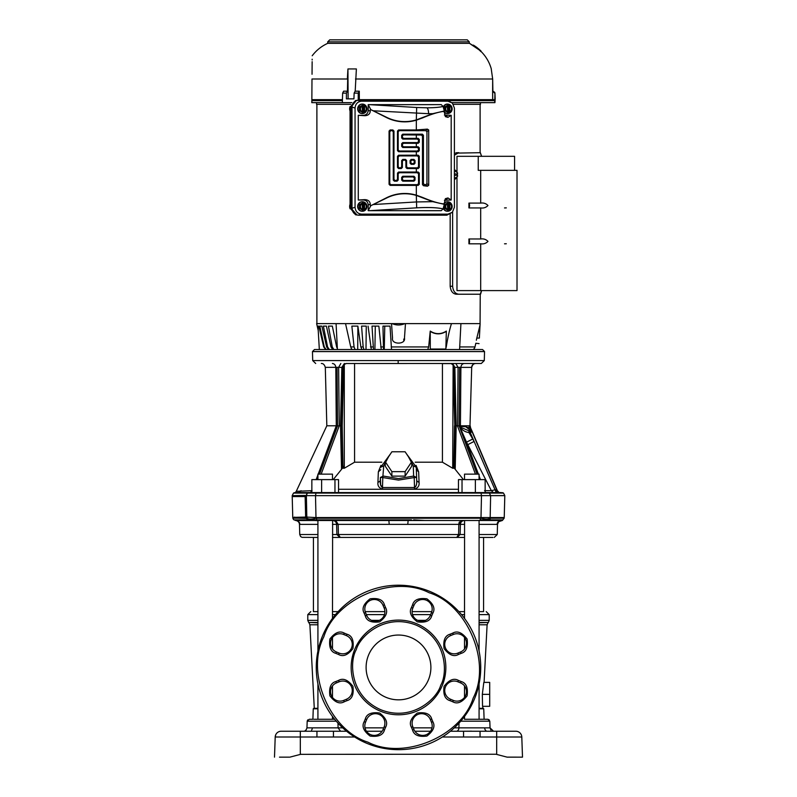 <?xml version="1.0" encoding="UTF-8"?>
<svg xmlns="http://www.w3.org/2000/svg" width="797" height="797" viewBox="0 0 797 797"><rect width="100%" height="100%" fill="white"/><g stroke="black" fill="none" stroke-linecap="round" stroke-linejoin="round"><path stroke-width="1.2" d="M384.891 611.628L365.185 611.628L384.891 611.628M338.117 611.628L332.479 611.628L338.117 611.628M313.43 611.628L317.923 611.628L313.43 611.628L313.43 537.427L317.923 537.427L302.063 537.347L300.648 536.58L299.742 534.518L317.923 534.518M279.488 757.15L289.201 757.15M496.372 754.341L507.141 757.15L522.503 757.15L507.081 757.13L522.503 757.15L521.796 737.006L522.503 757.15M464.521 537.427L339.851 537.427L336.872 534.518L338.416 534.518L340.239 537.427L464.521 537.427M504.78 496.501L504.232 517.572L504.81 495.644L490.623 495.644L490.175 517.572L504.232 517.572L504.152 518.18L490.095 518.219C488.202 519.345 485.164 519.345 480.99 518.219L316.01 518.219C311.906 519.345 308.877 519.345 306.905 518.219L305.909 518.369L305.64 517.084L292.997 517.383M338.536 489.268L458.464 489.268M380.289 480.76L380.289 480.77C380.099 484.427 380.836 486.678 382.52 487.525L380.677 484.974L380.378 477.493L382.789 477.572L383.726 465.817L388.627 456.671M377.927 482.504L380.289 480.89L380.378 477.463L383.367 476.078L398.5 478.598L413.633 476.078L414.211 477.572L398.5 480.093L382.799 477.552L382.43 489.109C379.063 488.013 377.559 485.811 377.927 482.504L378.346 471.854L380.906 465.438M481.308 363.492L484.297 360.583L484.536 351.537L482.544 349.544L314.456 349.544L312.464 351.587A1.992 1.992 -90 0 1 312.464 351.537L484.536 351.537A1.992 1.992 90 0 1 484.536 351.587L312.464 351.587L312.703 360.583L315.692 363.492M398.301 363.492L361.549 363.492M368.573 655.044A32.398 32.398 0 0 1 410.893 637.51A32.398 32.398 0 0 1 428.427 679.841A32.398 32.398 0 0 1 386.107 697.375A32.398 32.398 0 0 1 368.573 655.044A32.398 32.398 0 0 0 398.5 699.836M428.427 679.841A32.398 32.398 0 0 0 398.5 635.05M317.923 708.314L314.277 708.314L309.894 624.778L317.923 624.778M484.088 682.391L487.106 624.778L479.077 624.778M483.809 682.391L482.324 694.356L483.809 682.391L489.707 682.391L489.707 706.311L482.544 706.311L482.324 694.356L489.707 694.356M479.077 708.314L482.723 708.314L482.833 706.311M479.077 708.792L483.739 708.792L484.108 719.273L486.887 719.273M313.759 708.314L313.261 708.792L317.923 708.792L313.261 708.792L312.892 719.273L309.336 719.273M317.923 622.826L308.668 622.467L317.923 622.467M479.077 622.826L488.332 622.467L479.077 622.467M317.923 620.355L307.791 620.355L307.791 614.617L310.79 611.628M479.077 620.355L489.209 620.355L489.209 614.617L479.077 614.617M336.274 721.195L307.194 721.195L306.955 727.87L338.097 727.87L337.978 723.118M460.726 721.195L489.806 721.195L487.834 719.273L464.521 719.273L464.521 716.463M464.521 697.385L464.521 685.948M464.521 648.937L464.521 637.5M464.521 618.422L464.581 520.481L448.133 520.481M479.077 719.273L479.077 683.856M479.077 651.029L479.077 520.481M317.923 719.273L317.923 683.856M317.923 651.029L317.923 520.481M313.879 719.273L334.66 719.273L325.196 719.273L334.66 719.273L332.479 719.273L332.479 716.463M332.479 697.385L332.479 685.948M332.479 648.937L332.479 637.5M332.479 618.422L332.628 520.481C334.989 520.72 336.314 522.015 336.613 524.366L336.872 534.518L332.479 534.518M479.077 611.628L483.57 611.628L483.57 537.427L479.077 537.427L488.352 537.427M479.077 534.518L497.258 534.518L497.517 524.366L479.077 524.366M490.095 518.219L490.175 517.572L315.981 517.572L315.512 495.644L305.779 495.644L306.207 496.551L305.131 496.551A3.487 3.308 -90 0 1 305.271 495.435L292.19 495.644L293.485 493.104L316.738 493.104A1.992 0.658 -90 0 1 317.186 492.576L299.473 492.576M305.779 495.644L305.271 495.435M318.202 474.135L336.284 425.787L326.83 425.787L296.275 491.311L312.035 490.673L310.441 492.576L305.51 492.576M316.16 479.615L317.923 474.882M484.536 490.673L491.35 490.673L495.415 489.727L497.448 490.892L471.754 430.649M454.42 468.257L453.134 468.228L454.33 466.733M454.39 466.793L453.174 468.257M453.872 367.377L455.376 425.787L456.183 425.787L454.858 367.377L453.483 367.367L453.124 365.494L454.788 425.787L455.376 425.787L454.41 468.228L453.772 466.345M454.41 468.228L455.197 469.333L456.183 425.787L457.438 425.787L475.44 474.135M463.446 479.615L455.197 469.333M485.184 462.071L484.755 461.074L485.184 462.071M484.974 462.071L484.546 461.074L484.974 462.071M317.923 479.615L317.923 474.135L332.479 474.135L332.479 479.615M464.521 479.615L464.521 474.135L479.077 474.135L479.077 479.615M382.52 487.525L414.48 487.525C416.173 486.519 416.921 484.297 416.711 480.85L416.622 477.493L414.211 477.572L414.56 489.109L382.43 489.109M416.711 480.89L416.721 481.408M469.991 425.787L471.694 367.377C471.804 365.116 473.129 363.821 475.679 363.492L475.679 363.492C473.836 363.372 472.511 364.667 471.694 367.377L460.895 367.377L460.427 425.787L469.991 425.787L470.628 428.089L468.686 425.787L472.133 431.864L470.24 432.522L496.252 492.576L496.88 492.576L495.784 489.926M356.448 363.492L353.539 363.492M453.124 365.494L452.706 468.247L442.425 462.2L442.425 363.591L441.737 363.492L444.676 363.492M406.41 363.492L433.847 363.492M391.885 451.789L385.26 461.712L391.885 471.645L405.115 471.645L411.73 461.712L405.115 451.789L391.885 451.789M391.885 471.645L391.885 476.128L385.26 466.205L385.26 461.712M391.885 476.128L405.115 476.128L405.115 471.645M405.115 476.128L411.73 466.205L411.73 461.712M408.373 456.671L413.274 465.827L416.263 467.231L416.622 477.493L416.263 467.231M343.627 365.474L342.212 425.787L342.929 466.394L344.294 466.394L344.294 364.388L343.258 367.367M416.263 469.742L418.654 471.854L419.073 482.504L416.711 480.81L416.622 477.493L413.633 476.078L413.274 465.827M398.829 363.492L481.308 363.492L398.171 363.492L398.161 360.583L312.703 360.583M468.925 432.512L472.741 439.008L466.514 442.176L459.63 426.355L461.154 427.541L460.527 427.84C462.858 430.589 465.657 432.153 468.925 432.512L468.915 430.778L461.154 427.541L460.427 425.787L459.142 425.867L459.61 367.327L460.895 367.377C461.154 365.026 462.28 363.731 464.292 363.492M454.051 367.377C453.772 365.006 452.487 363.721 450.195 363.492L450.335 363.492M459.61 367.327L454.858 367.377L452.616 363.492M453.951 467.082L454.788 425.787L453.483 367.367M342.68 466.733L343.876 468.228L342.302 468.257L341.963 425.787L343.128 367.377L341.853 367.377L340.528 425.787L342.212 425.787M344.394 363.492L341.853 367.377L338.625 367.377L340.837 363.492M321.161 474.135L339.263 425.787L340.528 425.787L341.524 469.333L342.312 468.228L341.345 425.787L342.67 367.377C342.959 365.026 344.244 363.731 346.516 363.492M477.084 474.135L459.142 425.867L457.598 425.877L458.076 367.377L455.834 363.492M468.915 430.778L469.044 432.522L470.24 432.522L470.25 430.778L469.054 430.778M465.777 426.744L469.493 427.969L471.366 430.51L470.698 430.699L465.777 426.744L459.63 426.355L460.527 427.84M470.021 425.787L468.805 425.787M470.25 430.778L472.103 431.765M416.373 484.775L415.546 486.867M355.263 363.492L352.324 363.492M344.294 364.388L346.346 363.522M441.737 363.492L354.575 363.522L354.575 462.2L344.294 468.247L344.294 466.394M346.685 363.522L354.575 363.522M442.425 363.591L450.116 363.591M452.716 364.747L451.789 364.04M452.706 466.394L453.812 466.394L454.539 425.787M332.389 363.492C334.411 363.731 335.547 365.026 335.806 367.377L336.284 425.787L337.559 425.867L337.071 367.327L325.306 367.377C324.489 364.667 323.164 363.372 321.321 363.492M339.263 425.787L338.625 367.377L337.071 367.327M342.969 466.394L342.79 467.082M493.393 492.576L491.35 490.673L466.514 442.176L478.389 474.135M467.789 444.646L474.046 441.488L472.741 439.008M471.814 430.778L470.628 428.089L471.914 431.227M472.322 431.765L470.648 428.039M497.448 490.892L472.262 431.645M414.51 488.551L414.56 489.109C417.947 487.993 419.451 485.791 419.073 482.504M344.294 468.247L342.62 466.793M380.737 469.742L378.346 471.854M416.084 465.428L418.654 471.854M381.833 462.2L354.575 462.2M442.425 462.2L415.167 462.2M339.114 425.877L337.559 425.867L319.517 474.135M341.524 469.333L333.216 479.615M485.144 492.576L485.144 479.615L458.464 479.615L458.464 492.576M338.536 492.576L338.536 479.615L311.856 479.615L311.856 492.576M480.432 479.615L479.077 475.978M296.285 491.321L295.358 492.576L293.485 493.104M317.923 478.389L317.465 479.615M462.031 492.576L462.031 479.615M475.371 479.615L475.371 492.576M334.959 492.576L334.959 479.615M321.619 492.576L321.619 479.615M485.144 491.719L485.961 492.576M493.064 492.576L486.12 492.576M495.614 492.576L494.2 492.576L495.614 492.576C504.939 492.576 504.939 492.576 495.614 492.576L317.186 492.576M472.133 431.864L497.169 490.892L498.514 492.576L496.88 492.576M497.099 490.544L498.514 492.576M497.218 490.544L499.151 492.576L497.189 492.576M301.027 490.673L299.234 492.576M294.093 492.715L301.386 492.576C292.061 492.576 292.061 492.576 301.386 492.576L297.51 492.576M301.386 492.576L303.657 492.576M316.738 493.104L503.515 493.104L501.004 492.576M500.755 492.576L499.151 492.576L497.537 491.082M488.402 492.576L494.2 492.576L488.402 492.576L489.677 493.104M307.214 492.576L308.598 492.576L307.323 493.104L306.377 495.565L306.825 517.572L306.447 499.241M306.207 496.551L306.706 517.084L305.64 517.084L305.131 496.551L292.22 496.551L298.138 495.644M503.515 493.104L504.81 495.565L481.488 495.644L481.029 493.044M306.706 517.084L315.981 517.572L316.01 518.219M480.99 518.219L481.488 495.644L315.512 495.644L315.971 493.044M294.631 517.084L294.731 517.831L292.848 518.18L292.768 517.572M294.731 517.831L298.188 518.18L292.957 518.18M305.64 517.084A3.487 3.308 90 0 0 305.909 518.369L298.188 518.18M306.417 518.18L306.626 517.572M489.697 537.427L492.536 537.427M492.905 537.427L479.077 537.427M490.285 518.18A1.992 1.883 90 0 1 489.238 519.873L502.708 519.873L499.878 520.481L424.831 520.481L461.264 520.481L458.833 524.366L458.584 534.518L460.128 534.518L460.387 524.366L338.157 524.366L338.416 534.518L458.574 534.518L456.761 537.427M332.479 537.427L339.851 537.427M297.092 755.257L294.083 756.044M411.481 519.873L294.292 519.873L305.301 520.481M316.529 518.18A1.992 0.658 -90 0 0 316.887 519.873L316.369 519.863L316.967 520.481L297.122 520.481M479.077 520.73L480.631 519.863L498.713 520.481M347.711 520.481L332.628 520.481L335.736 520.481L338.167 524.366L332.479 524.366M317.923 524.366L299.483 524.366C299.204 522.145 297.929 520.849 295.647 520.481M507.081 757.13L504.501 756.463M300.628 754.341L495.953 754.231M290.068 757.09L292.001 756.592M294.571 755.925L295.747 755.616M289.859 757.15L301.047 754.231M274.596 754.161L274.497 757.08M274.497 757.15L275.204 737.006A5.978 5.978 0 0 1 281.182 731.238L300.32 731.238L300.32 737.006L275.204 737.006L275.712 734.784L275.204 737.006M292.848 518.18L293.595 519.644L295.697 520.481M413.673 519.873L424.831 520.481L316.967 520.481L316.369 519.863M372.637 520.481L385.519 519.873M497.517 524.366L498.673 521.666L502.369 520.481L504.152 518.18M497.169 523.649L497.089 524.366C497.368 521.995 498.693 520.7 501.054 520.481L500.337 520.551M497.398 522.922L498.264 521.627M498.304 521.597L499.609 520.76M480.173 520.481L487.356 520.481L480.033 520.481L480.631 519.863M407.765 524.366L408.144 520.481L388.856 520.481L389.235 524.366M335.736 520.481L367.038 520.481M381.086 520.481L388.856 520.481M317.923 520.73L307.921 519.863L309.644 520.481M299.831 523.649L299.911 524.366C299.612 522.015 298.287 520.72 295.946 520.481L316.827 520.481L296.663 520.551M458.833 524.366L458.972 523.181M459.142 522.553L459.411 521.905M460.507 520.69L464.521 520.491M488.113 520.481L489.079 519.863M464.521 524.366L460.387 524.366C460.686 522.015 462.011 520.72 464.372 520.481M464.521 611.628L458.883 611.628M431.815 611.628L412.109 611.628M514.862 731.238L515.818 731.238A5.978 5.978 0 0 1 521.796 737.006L463.555 737.006L463.555 731.238L467.431 731.208M467.58 731.208L471.694 731.178M480.053 737.006L480.053 731.238L456.432 731.238A3.487 2.471 90 0 0 458.903 727.87L490.045 727.87L490.912 730.052M354.645 737.006L316.947 737.006L316.947 731.238L300.32 731.238M333.445 737.006L333.445 731.238L312.035 731.238M309.266 719.273L307.194 721.195M291.353 731.238L293.376 731.238M298.018 731.238L300.559 731.238M342.72 727.87L338.097 727.87L340.568 731.238L346.605 731.238L333.445 731.238L346.605 731.238M486.379 719.273L484.108 719.273M496.68 754.42L496.68 731.238L515.818 731.238A5.978 5.978 0 0 1 521.796 737.006M496.68 731.238L480.053 731.238M505.647 731.238L514.862 731.238L505.647 731.238M471.804 719.273L464.521 719.273M463.555 731.238L450.395 731.238M430.559 731.238L414.888 731.238L430.559 731.238M382.112 731.238L366.441 731.238L382.112 731.238M314.994 731.238L319.657 731.238M462.888 425.787L460.118 425.787M356.139 649.894L356.389 649.316C360.035 636.235 385.1 612.644 416.343 625.207C447.117 638.835 447.685 673.256 440.861 684.992L440.611 685.569C436.965 698.65 411.9 722.241 380.657 709.679C349.883 696.05 349.315 661.63 356.139 649.894M354.755 649.326A47.342 47.342 0 0 1 416.921 623.832A47.342 47.342 0 0 1 441.986 686.167A47.342 47.342 0 0 1 380.079 711.054A47.342 47.342 0 0 1 354.755 649.326M473.328 697.764C491.6 662.018 467.321 604.554 429.115 592.739C393.489 574.328 335.906 598.338 323.911 636.544L323.672 637.122C305.4 672.867 329.679 730.331 367.885 742.146C403.511 760.557 461.094 736.548 473.089 698.341L473.328 697.764M322.526 635.976A82.23 82.23 0 0 1 429.683 591.354A82.23 82.23 0 0 1 474.474 698.909A82.23 82.23 0 0 1 367.317 743.531A82.23 82.23 0 0 1 322.526 635.976M339.163 653.112L336.404 651.966A9.464 9.464 0 0 1 331.273 639.602A9.464 9.464 0 0 1 343.646 634.472L346.406 635.617A9.464 9.464 0 0 1 351.537 647.991A9.464 9.464 0 0 1 339.163 653.112L338.595 654.496C343.138 657.057 347.92 655.074 352.922 648.559C353.988 640.419 352.015 635.647 346.984 634.233L346.406 635.617A9.464 9.464 0 0 1 351.537 647.991A9.464 9.464 0 0 1 339.163 653.112M430.33 719.532L431.466 722.291A9.464 9.464 0 0 1 422.719 735.392A9.464 9.464 0 0 1 413.972 729.544L412.826 726.774A9.464 9.464 0 0 1 417.957 714.411A9.464 9.464 0 0 1 430.33 719.532L431.705 718.964C430.3 713.933 425.528 711.95 417.379 713.026C410.863 718.027 408.891 722.799 411.451 727.352L412.826 726.774A9.464 9.464 0 0 1 417.957 714.411A9.464 9.464 0 0 1 430.33 719.532M346.406 699.268L343.646 700.414A9.464 9.464 0 0 1 331.273 695.283A9.464 9.464 0 0 1 336.404 682.919L339.163 681.774A9.464 9.464 0 0 1 351.537 694.147A9.464 9.464 0 0 1 346.406 699.268L346.984 700.653C352.015 699.238 353.988 694.466 352.922 686.327C347.92 679.811 343.138 677.829 338.595 680.389L339.163 681.774A9.464 9.464 0 0 1 351.537 694.147A9.464 9.464 0 0 1 346.406 699.268M384.174 726.774L383.028 729.544A9.464 9.464 0 0 1 370.655 734.665A9.464 9.464 0 0 1 365.534 722.291L366.67 719.532A9.464 9.464 0 0 1 379.043 714.411A9.464 9.464 0 0 1 384.174 726.774L385.549 727.352C388.109 722.799 386.137 718.027 379.621 713.026C371.472 711.95 366.7 713.933 365.295 718.964L366.67 719.532A9.464 9.464 0 0 1 379.043 714.411A9.464 9.464 0 0 1 384.174 726.774M457.837 681.774L460.596 682.919A9.464 9.464 0 0 1 465.727 695.283A9.464 9.464 0 0 1 453.354 700.414L450.594 699.268A9.464 9.464 0 0 1 445.463 686.894A9.464 9.464 0 0 1 457.837 681.774L458.405 680.389C453.862 677.829 449.08 679.811 444.078 686.327C443.012 694.466 444.985 699.238 450.016 700.653L450.594 699.268A9.464 9.464 0 0 1 445.463 686.894A9.464 9.464 0 0 1 457.837 681.774M431.466 612.594L430.33 615.354A9.464 9.464 0 0 1 417.957 620.474A9.464 9.464 0 0 1 412.826 608.101L413.972 605.341A9.464 9.464 0 0 1 426.345 600.221A9.464 9.464 0 0 1 431.466 612.594L432.851 613.162C435.411 608.609 433.429 603.837 426.913 598.836C418.774 597.77 414.002 599.742 412.587 604.774L413.972 605.341A9.464 9.464 0 0 1 426.345 600.221A9.464 9.464 0 0 1 431.466 612.594M450.594 635.617L453.354 634.472A9.464 9.464 0 0 1 465.727 646.845A9.464 9.464 0 0 1 460.596 651.966L457.837 653.112A9.464 9.464 0 0 1 445.463 647.991A9.464 9.464 0 0 1 450.594 635.617L450.016 634.233C444.985 635.647 443.012 640.419 444.078 648.559C449.08 655.074 453.862 657.057 458.405 654.496L457.837 653.112A9.464 9.464 0 0 1 445.463 647.991A9.464 9.464 0 0 1 450.594 635.617M366.67 615.354L365.534 612.594A9.464 9.464 0 0 1 370.655 600.221A9.464 9.464 0 0 1 383.028 605.341L384.174 608.101A9.464 9.464 0 0 1 375.427 621.202A9.464 9.464 0 0 1 366.67 615.354L365.295 615.922C366.7 620.953 371.472 622.935 379.621 621.859C386.137 616.858 388.109 612.086 385.549 607.533L384.174 608.101A9.464 9.464 0 0 1 375.427 621.202A9.464 9.464 0 0 1 366.67 615.354M362.565 210.159L359.427 208.366L359.427 204.64L362.565 202.856M360.264 208.336L360.264 204.68L362.525 203.285L362.555 209.711L362.057 203.285L362.765 202.856L363.472 203.285L363.472 209.731L362.765 210.159L359.427 208.366M360.264 204.68L359.427 204.64M362.765 202.856L359.497 204.68L359.497 208.336L362.765 210.159M364.578 209.402L363.94 209.731L363.94 203.285L364.578 203.614L364.578 209.402A3.158 2.969 -90 0 0 364.578 203.614M364.548 203.554L366.261 204.729L366.261 208.286L364.548 209.462M362.117 211.245A4.732 4.453 -90 0 1 357.664 206.503A4.732 4.453 -90 0 1 362.117 201.771L362.456 201.771A4.732 4.453 -90 0 1 366.909 206.503A4.732 4.453 -90 0 1 362.456 211.245L362.117 211.245M362.456 211.245A4.732 4.453 -90 0 1 358.002 206.503A4.732 4.453 -90 0 1 362.456 201.771M356.398 214.921L355.522 214.762L350.062 207.897L350.939 208.047L356.996 215.001M350.062 107.436L355.522 100.561L356.398 100.412L350.939 107.276L350.062 107.436L350.062 207.897M356.996 100.332L356.398 100.412M350.062 111.012A5.479 5.151 -90 0 1 350.122 106.499M350.122 208.834A5.479 5.151 -90 0 1 350.062 204.321M350.939 208.047L350.939 107.276M447.804 210.159L444.656 208.366L444.656 204.64L447.804 202.856M447.765 209.731L447.296 203.285L448.004 202.856L448.711 203.285L448.711 209.731L448.004 210.159L444.656 208.366M445.493 208.336L445.493 204.68L444.656 204.64M448.004 202.856L444.736 204.68L444.736 208.336L448.004 210.159M449.817 209.402L449.179 209.731L449.179 203.285L449.817 203.614L449.817 209.402A3.158 2.969 -90 0 0 449.817 203.614M445.493 204.68L447.765 203.285M449.777 203.554L451.491 204.729L451.491 208.286L449.777 209.462M444.148 203.643A4.732 4.453 -90 0 1 452.138 206.503A4.732 4.453 -90 0 1 447.685 211.245L447.346 211.245A4.732 4.453 -90 0 1 443.331 208.545M444.148 203.225A4.732 4.453 -90 0 1 447.346 201.771L447.685 201.771M447.685 211.245A4.732 4.453 -90 0 1 443.53 208.176M368.204 110.394L370.286 111.122C369.947 114.071 368.084 115.595 364.707 115.695L358.271 115.306L363.591 115.306C366.381 115.007 367.925 113.373 368.204 110.394L368.204 104.656L441.259 104.636L443.082 106.459L444.308 111.002L432.781 113.662L428.587 113.702L373.235 110.783L370.814 109.637L368.204 104.656M368.204 204.939C367.925 201.96 366.381 200.326 363.591 200.027L358.271 200.027L364.707 199.639C368.084 199.738 369.947 201.262 370.286 204.211L368.204 204.939L368.204 210.677L370.814 205.696L373.235 204.54L416.323 201.95L432.781 201.671L444.308 204.331L443.082 208.874L441.259 210.697L368.204 210.677M444.427 115.057L451.192 115.306L451.192 200.027L444.427 200.266M370.814 205.696L386.844 197.606A40.806 40.806 0 0 1 416.323 195.155L422.689 197.467C431.486 201.233 438.639 203.404 444.148 203.982L445.374 198.682L447.944 197.955L445.872 200.027M445.872 115.306L447.944 117.368L445.374 116.651L444.148 111.351C438.639 111.929 431.486 114.101 422.689 117.866L416.323 120.178A40.806 40.806 0 0 1 386.844 117.727L370.814 109.637M361.509 101.209C357.594 101.627 355.442 103.919 355.054 108.083L355.054 207.25C355.442 211.414 357.594 213.706 361.509 214.124L447.954 214.124L452.387 212.271L454.41 207.25L454.41 108.083L452.387 103.062L447.954 101.209L361.509 101.209L358.471 100.153L446.898 100.153L452.387 103.062M452.387 212.271L446.898 215.18L358.471 215.18C354.555 214.762 352.404 212.47 352.015 208.306L352.015 107.027C352.404 102.863 354.555 100.571 358.471 100.153M425.857 130.658L427.391 129.124L428.696 129.991L426.943 131.744L425.857 130.658L399.267 130.658L398.181 131.744L398.181 149.916L399.267 151.002L417.439 151.002L418.525 149.916L418.525 148.581L417.439 147.495L402.774 147.495L401.688 146.409L401.688 143.669L402.774 142.583L417.439 142.583L418.525 141.507L418.525 140.162L417.439 139.076L402.774 139.076L401.688 137.991L401.688 135.251L402.774 134.175L422.35 134.175L423.426 135.251L423.426 183.589L424.512 184.675L425.857 184.675L426.943 183.589L426.943 131.744M417.439 139.076L418.156 138.359L419.282 139.405L418.525 140.162M418.525 141.507L419.282 142.255L418.156 143.311L417.439 142.583M417.439 147.495L418.156 146.778L419.282 147.824L418.525 148.581M418.525 149.916L419.282 150.673L418.156 151.729L417.439 151.002M417.439 155.913L418.156 155.186L419.282 156.242L418.525 156.999L417.439 155.913L399.267 155.913L398.181 156.999L398.181 166.752L399.267 167.838L400.602 167.838L401.688 166.752L401.688 160.506L402.774 159.42L405.514 159.42L406.6 160.506L406.6 166.752L407.675 167.838L417.439 167.838L418.525 166.752L418.525 156.999M418.525 166.752L419.282 167.509L418.156 168.556L417.439 167.838M417.439 172.74L418.156 172.022L419.282 173.069L418.525 173.826L417.439 172.74L399.267 172.74L398.181 173.826L398.181 180.072L397.095 181.158L394.356 181.158L393.27 180.072L393.27 131.744L392.194 130.658L390.849 130.658L389.763 131.744L389.763 183.589L390.849 184.675L417.439 184.675L418.525 183.589L418.525 173.826M418.525 183.589L419.282 184.346L418.156 185.392L417.439 184.675M426.943 183.589L428.696 185.342L427.391 186.209L425.857 184.675M423.426 135.251L422.48 136.207L421.474 135.042L422.35 134.175M424.512 184.675L423.466 185.711L422.48 184.545L423.426 183.589M413.235 176.954L413.932 176.257L415.008 177.342L414.31 178.04L413.235 176.954L403.471 176.954L402.385 178.04L402.385 179.375L403.471 180.461L413.235 180.461L414.31 179.375L414.31 178.04M413.235 160.117L413.932 159.42L415.008 160.506L414.31 161.203L413.235 160.117L411.89 160.117L410.804 161.203L410.804 162.548L411.89 163.634L413.235 163.634L414.31 162.548L414.31 161.203M406.6 160.506L405.902 161.203L404.816 160.117L405.514 159.42M414.31 179.375L415.008 180.072L413.932 181.158L413.235 180.461M403.471 180.461L402.774 181.158L401.688 180.072L402.385 179.375M397.095 181.158L396.398 180.461L397.484 179.375L398.181 180.072M393.27 180.072L393.967 179.375L395.053 180.461L394.356 181.158M398.181 173.826L397.484 173.128L398.57 172.042L399.267 172.74M398.181 156.999L397.484 156.302L398.57 155.216L399.267 155.913M401.688 146.409L402.385 145.712L403.471 146.797L402.774 147.495M401.688 137.991L402.385 137.293L403.471 138.379L402.774 139.076M398.181 131.744L397.484 131.047L398.57 129.961L399.267 130.658M402.774 142.583L403.471 143.281L402.385 144.367L401.688 143.669M402.774 134.175L403.471 134.872L402.385 135.948L401.688 135.251M410.804 161.203L410.106 160.506L411.192 159.42L411.89 160.117M402.774 159.42L403.471 160.117L402.385 161.203L401.688 160.506M401.688 166.752L402.385 167.45L401.299 168.536L400.602 167.838M399.267 167.838L398.57 168.536L397.484 167.45L398.181 166.752M402.385 178.04L401.688 177.342L402.774 176.257L403.471 176.954M414.31 162.548L415.008 163.246L413.932 164.331L413.235 163.634M411.89 163.634L411.192 164.331L410.106 163.246L410.804 162.548M390.849 184.675L390.151 185.372L389.066 184.286L389.763 183.589M389.763 131.744L389.066 131.047L390.151 129.961L390.849 130.658M392.194 130.658L392.881 129.961L393.967 131.047L393.27 131.744M399.267 151.002L398.57 151.699L397.484 150.613L398.181 149.916M407.675 167.838L406.978 168.536L405.902 167.45L406.6 166.752M419.282 142.255L419.282 139.405M422.48 136.207L422.48 184.545M418.156 138.359L403.471 138.379M403.471 134.872L421.474 135.042M402.385 137.293L402.385 135.948M418.156 146.778L403.471 146.797M403.471 143.281L418.156 143.311M402.385 145.712L402.385 144.367M419.282 150.673L419.282 147.824M398.57 151.699L418.156 151.729M397.484 131.047L397.484 150.613M427.391 129.124L416.323 129.961L398.57 129.961M428.696 185.342L428.696 129.991M423.466 185.711L427.391 186.209M415.008 180.072L415.008 177.342M402.774 181.158L413.932 181.158M401.688 177.342L401.688 180.072M413.932 176.257L402.774 176.257M397.484 173.128L397.484 179.375M389.066 131.047L389.066 184.286M392.881 129.961L390.151 129.961M393.967 179.375L393.967 131.047M396.398 180.461L395.053 180.461M418.156 172.022L398.57 172.042M419.282 184.346L419.282 173.069M390.151 185.372L418.156 185.392M415.008 163.246L415.008 160.506M411.192 164.331L413.932 164.331M410.106 160.506L410.106 163.246M413.932 159.42L411.192 159.42M402.385 167.45L402.385 161.203M405.902 161.203L405.902 167.45M403.471 160.117L404.816 160.117M398.57 168.536L401.299 168.536M406.978 168.536L418.156 168.556M397.484 156.302L397.484 167.45M418.156 155.186L398.57 155.216M419.282 167.509L419.282 156.242M447.944 117.368L451.192 115.306M451.192 200.027L447.944 197.955M373.235 204.54L386.963 197.845A40.537 40.537 0 0 1 416.323 195.434L432.781 201.671M432.781 113.662L416.323 119.899A40.537 40.537 0 0 1 386.963 117.488L386.844 117.727M358.271 115.306L358.271 200.027M373.235 110.783L386.963 117.488M370.286 111.122L370.286 109.647M370.286 205.686L370.286 204.211M362.565 112.477L359.427 110.683L359.427 106.967L362.565 105.174M360.264 110.653L360.264 106.997L362.525 105.602L362.555 112.028L362.057 105.602L362.765 105.174L363.472 105.602L363.472 112.048L362.765 112.477L359.427 110.683M360.264 106.997L359.427 106.967M362.765 105.174L359.497 106.997L359.497 110.653L362.765 112.477M364.578 111.719L363.94 112.048L363.94 105.602L364.578 105.931L364.578 111.719A3.158 2.969 -90 0 0 364.578 105.931M364.548 105.871L366.261 107.047L366.261 110.604L364.548 111.779M362.117 113.563A4.732 4.453 -90 0 1 357.664 108.82A4.732 4.453 -90 0 1 362.117 104.088L362.456 104.088A4.732 4.453 -90 0 1 366.909 108.82A4.732 4.453 -90 0 1 362.456 113.563L362.117 113.563M362.456 113.563A4.732 4.453 -90 0 1 358.002 108.82A4.732 4.453 -90 0 1 362.456 104.088M447.804 112.477L444.656 110.683L444.656 106.967L447.804 105.174M447.765 112.048L447.296 105.602L448.004 105.174L448.711 105.602L448.711 112.048L448.004 112.477L444.656 110.683M445.493 110.653L445.493 106.997L444.656 106.967M448.004 105.174L444.736 106.997L444.736 110.653L448.004 112.477M449.817 111.719L449.179 112.048L449.179 105.602L449.817 105.931L449.817 111.719A3.158 2.969 -90 0 0 449.817 105.931M445.493 106.997L447.765 105.602M449.777 105.871L451.491 107.047L451.491 110.604L449.777 111.779M443.53 107.157A4.732 4.453 -90 0 1 452.138 108.82A4.732 4.453 -90 0 1 447.685 113.563L447.346 113.563A4.732 4.453 -90 0 1 444.148 112.108M443.331 106.788A4.732 4.453 -90 0 1 447.346 104.088L447.685 104.088M447.685 113.563A4.732 4.453 -90 0 1 444.148 111.69M457.538 173.935L457.528 172.879L457.538 173.935L454.41 173.935M455.217 178.149L457.518 176.436L457.558 175.29L454.41 175.29M455.217 171.076L457.518 172.8L455.207 171.056L454.41 171.036L455.207 171.056L454.41 171.744M456.771 173.935L456.771 175.29M480.621 294.063L481.607 290.596L480.242 294.223L456.402 294.223C452.786 293.834 450.713 291.174 450.175 286.253L452.616 286.253L452.616 212.032M480.242 152.685L481.607 156.312L480.362 152.695L454.41 153.144M458.833 294.223C455.217 293.824 453.144 291.164 452.616 286.253M450.175 214.244L450.175 286.253M454.41 155.156L458.833 152.685L456.402 152.685M468.935 203.096L468.935 207.937A2.989 1.464 90 0 0 468.935 203.096L480.681 203.096L480.681 170.339L517.014 170.339L517.014 290.596L456.98 290.596L456.98 176.844M456.98 172.391L456.98 156.312L514.583 156.312L514.583 170.339M468.935 243.812A2.989 1.464 90 0 0 468.935 238.97L480.681 238.97C483.62 238.562 486.05 239.369 487.973 241.401C486.04 243.424 483.6 244.231 480.681 243.812L468.935 243.812L468.935 238.97M480.681 203.096C483.62 202.677 486.05 203.484 487.973 205.516C486.04 207.539 483.6 208.346 480.681 207.937L468.935 207.937M480.681 170.339L478.24 170.339L478.24 156.312M317.704 326.112L318.84 326.112L317.704 326.112L318.222 330.496L316.628 323.622L480.073 323.622L480.242 294.223M455.525 294.133L456.402 294.223M457.697 294.073L456.581 293.635M504.521 243.812L506.304 243.752M504.521 207.937L506.304 207.868M316.887 104.337L316.887 323.622L316.887 104.337M476.566 339.173L476.805 338.077C475.401 345.26 475.401 345.26 476.805 338.077L480.053 324.997M403.8 340.429L403.76 339.054M430.231 331.373L430.241 331.094C435.56 334.491 440.94 334.491 446.36 331.094L446.33 331.373C440.92 334.67 435.551 334.67 430.231 331.373L430.29 349.544L352.144 349.544L351.019 347.95M318.063 327.716L319.338 349.544L352.144 349.544M392.532 338.117L392.532 338.077C391.048 344.772 405.952 344.772 404.468 338.077L405.474 323.622M391.526 323.622L392.532 338.077M392.174 323.622C396.388 325.435 400.612 325.435 404.826 323.622M476.476 339.572L476.347 340.229M475.809 343.238L479.077 343.637M476.805 338.077L479.366 338.077C479.017 344.772 479.017 344.772 479.366 338.077C479.017 344.772 479.017 344.772 479.366 338.077L480.123 323.622M384.274 349.544L384.772 326.112L390.022 326.112L382.968 326.112L383.487 349.544M374.899 349.544L375.297 326.112L378.854 326.112L372.02 326.112L373.474 349.544M365.992 349.544L366.271 326.112L361.579 326.112L363.163 346.944L363.95 349.544M361.938 349.544L360.852 346.944L357.873 326.112L351.856 326.112L357.873 326.112L357.714 349.544M332.329 326.112L328.444 326.112L332.329 326.112L336.633 346.944L337.29 346.944M323.393 326.112L326.401 326.112L323.393 326.112L327.577 346.944L329.34 349.544M321.878 326.112L319.796 326.112L321.878 326.112L326.64 346.944L327.577 346.944M446.33 331.373L445.842 349.544M325.634 349.544L323.692 346.944L318.84 326.112M319.796 326.112L324.279 346.944L326.152 349.544M332.767 349.544L330.984 346.944L326.401 326.112M328.444 326.112L332.249 346.944L333.883 349.544M336.075 323.632L337.42 349.544M391.516 349.544L390.022 326.112M430.241 331.094L428.656 346.944L427.72 349.544M451.082 324.897L451.461 323.622C449.289 330.506 447.426 339.592 446.26 346.944L445.941 348.04M381.255 349.544L378.854 326.112M371.332 349.544L368.065 326.112M351.856 326.112L354.067 346.944L355.093 349.544M337.38 348.648L336.633 346.944M328.523 349.544L326.64 346.944M459.71 346.944L474.982 346.944A3.985 3.985 0 0 1 473.029 349.544M354.067 346.944L350.74 346.944L345.539 323.622M459.58 349.544L460.925 323.622M453.393 104.337L480.461 104.337L480.461 102.644M316.539 102.644L316.539 104.337L350.74 104.337M474.295 45.698L476.467 47.153M473.727 45.349L475.181 46.266M475.46 46.455L475.958 46.794M475.958 46.804L476.805 47.412M478.768 48.956L478.778 49.643L470.688 44.194L477.194 47.7L480.93 50.908L480.94 51.656L479.276 49.962M474.105 45.568L474.703 45.957M473.318 45.1L474.085 45.559M479.276 50.081L479.286 49.404M329.729 39.85L467.271 39.85L469.274 41.843L327.726 41.843L329.729 39.85M351.856 102.644L311.786 102.644L311.856 100.621L312.852 99.655A0.996 0.897 90 0 0 311.956 100.621L312.852 99.655A0.996 0.996 0 0 0 311.856 100.621L312.852 99.655L342.431 99.655L312.852 99.655M358.321 100.621L358.829 99.655L493.682 99.655L494.678 100.621L494.748 102.644L451.979 102.644M494.748 102.644L494.947 93.11L495.156 98.858L494.947 93.11L492.954 91.187L494.798 92.412M494.628 93.11L492.626 91.187L492.666 79.003L491.321 69.449M342.341 102.644L342.63 93.11L343.617 91.187L347.392 91.187L343.656 91.187M311.856 100.621L311.986 79.003L347.353 79.003L347.94 68.95L347.422 91.187L346.416 93.11L346.406 98.858L353.938 98.858L348.12 98.858L347.94 68.95L356.379 68.95L355.193 91.187M359.258 91.187L358.232 93.11L354.127 93.11L355.153 91.187L359.288 91.187L359.347 99.655M353.938 98.858L354.127 93.11M355.492 79.003L492.666 79.003L492.885 91.187M495.156 98.858L494.947 102.644M470.688 44.014L469.274 43.337L327.726 43.337C321.5 46.176 316.319 50.321 312.195 55.77M358.222 100.163L358.232 93.11M492.626 91.187L492.695 99.655M311.986 79.003C312.265 47.232 312.265 47.232 311.986 79.003M312.165 59.217L312.155 59.944M312.145 61.658L312.035 74.27M379.332 620.355L371.512 620.355M384.443 614.617L366.371 614.617M335.477 614.617L332.479 614.617M317.923 614.617L307.791 614.617M380.488 477.503L382.799 477.552M471.804 727.87L458.903 727.87L459.022 723.118M306.207 496.461L305.131 496.461M484.297 360.583L398.161 360.583M380.737 467.231L383.726 465.817M502.907 492.715L495.893 492.715M480.262 493.104A1.992 0.658 -90 0 0 479.814 492.576M306.427 494.997L306.686 494.2M306.755 494.06L307.632 493.084M489.318 493.044L490.623 495.555M306.905 518.219L306.825 517.572M464.521 534.518L460.128 534.518L457.149 537.427M307.762 519.873A1.992 1.883 -90 0 1 306.715 518.18M480.113 519.873A1.992 0.658 -90 0 0 480.471 518.18M316.947 737.006L300.32 737.006L300.32 754.42M463.555 737.006L442.355 737.006M464.521 614.617L461.523 614.617M430.629 614.617L412.557 614.617M312.304 727.87A3.487 2.471 -90 0 1 311.587 730.191M484.696 727.87L484.696 727.87A3.487 2.471 90 0 0 487.166 731.238L493.532 731.238L490.045 727.87L489.806 721.195M454.28 727.87L458.903 727.87M425.488 620.355L417.668 620.355M475.929 727.87L484.407 727.87M365.016 727.87L383.716 727.87M413.284 727.87L431.984 727.87M474.713 698.331A82.23 82.23 0 0 1 367.317 743.531A82.23 82.23 0 0 1 322.287 636.554M431.466 722.291A9.464 9.464 0 0 1 422.719 735.392A9.464 9.464 0 0 1 413.972 729.544L412.587 730.112C414.002 735.143 418.774 737.115 426.913 736.049C433.429 731.048 435.411 726.276 432.851 721.723L431.466 722.291M460.596 682.919A9.464 9.464 0 0 1 465.727 695.283A9.464 9.464 0 0 1 453.354 700.414L452.776 701.798C457.329 704.349 462.101 702.376 467.102 695.861C468.178 687.721 466.195 682.939 461.174 681.535L460.596 682.919M453.354 634.472A9.464 9.464 0 0 1 465.727 646.845A9.464 9.464 0 0 1 460.596 651.966L461.174 653.351C466.195 651.946 468.178 647.164 467.102 639.025C462.101 632.509 457.329 630.537 452.776 633.087L453.354 634.472M355.014 648.718A47.342 47.342 0 0 1 416.921 623.832A47.342 47.342 0 0 1 442.245 685.559M336.404 651.966A9.464 9.464 0 0 1 331.273 639.602A9.464 9.464 0 0 1 343.646 634.472L344.224 633.087C339.671 630.537 334.899 632.509 329.898 639.025C328.822 647.164 330.805 651.946 335.826 653.351L336.404 651.966M335.826 653.351L338.595 654.496M346.984 634.233L344.224 633.087M432.851 721.723L431.705 718.964M411.451 727.352L412.587 730.112M343.646 700.414A9.464 9.464 0 0 1 331.273 695.283A9.464 9.464 0 0 1 336.404 682.919L335.826 681.535C330.805 682.939 328.822 687.721 329.898 695.861C334.899 702.376 339.671 704.349 344.224 701.798L343.646 700.414M344.224 701.798L346.984 700.653M338.595 680.389L335.826 681.535M383.028 729.544A9.464 9.464 0 0 1 370.655 734.665A9.464 9.464 0 0 1 365.534 722.291L364.149 721.723C361.589 726.276 363.571 731.048 370.087 736.049C378.226 737.115 382.998 735.143 384.413 730.112L383.028 729.544M384.413 730.112L385.549 727.352M365.295 718.964L364.149 721.723M461.174 681.535L458.405 680.389M450.016 700.653L452.776 701.798M431.705 615.922L430.33 615.354A9.464 9.464 0 0 1 417.957 620.474A9.464 9.464 0 0 1 412.826 608.101L411.451 607.533C408.891 612.086 410.863 616.858 417.379 621.859C425.528 622.935 430.3 620.953 431.705 615.922L432.851 613.162M412.587 604.774L411.451 607.533M452.776 633.087L450.016 634.233M458.405 654.496L461.174 653.351M365.534 612.594A9.464 9.464 0 0 1 370.655 600.221A9.464 9.464 0 0 1 383.028 605.341L384.413 604.774C382.998 599.742 378.226 597.77 370.087 598.836C363.571 603.837 361.589 608.609 364.149 613.162L365.534 612.594M364.149 613.162L365.295 615.922M385.549 607.533L384.413 604.774M362.525 203.355L362.525 209.661M362.227 209.402A3.158 2.969 -90 0 1 362.227 203.614M447.765 203.355L447.765 209.661M447.466 209.402A3.158 2.969 -90 0 1 447.466 203.614M364.707 115.695L363.591 115.306M363.591 200.027L364.707 199.639M428.587 113.702A5.978 2.042 -90 0 0 426.903 107.814C434.026 107.794 439.416 107.346 443.082 106.459M369.29 104.636L416.672 107.495L416.323 119.899M416.323 195.434L416.672 207.838L369.29 210.697M443.082 208.874C437.184 207.549 428.378 207.2 416.672 207.838M355.054 108.083L352.015 107.027M447.954 101.209L446.898 100.153M352.015 208.306L355.054 207.25M361.509 214.124L358.471 215.18M446.898 215.18L447.954 214.124M416.672 107.495L426.903 107.814M416.323 134.872L416.323 138.379M416.323 143.281L416.323 146.797M416.323 151.699L416.323 155.216M416.323 168.536L416.323 172.042M416.323 185.372L416.323 195.155M416.323 120.178L416.323 129.961M362.525 105.672L362.525 111.978M362.227 111.719A3.158 2.969 -90 0 1 362.227 105.931M447.765 105.672L447.765 111.978M447.466 111.719A3.158 2.969 -90 0 1 447.466 105.931M457.538 172.849L455.107 171.056L454.41 171.574M457.558 173.935L457.528 172.879M454.41 177.492L455.207 178.09L454.41 177.651M457.558 175.29L457.518 176.436L455.207 178.09L457.538 176.386M457.538 175.29L457.538 176.356M454.41 179.355A4.882 3.756 90 0 0 456.811 176.964M457.239 175.29A4.882 3.756 90 0 0 457.239 173.935A4.981 3.826 -90 0 1 457.249 175.29M456.811 172.262A4.882 3.756 90 0 0 454.41 169.871M456.87 172.311L454.41 169.791A4.981 3.826 -90 0 1 456.84 172.291M456.84 176.944A4.981 3.826 -90 0 1 454.41 179.445L456.87 176.914M480.681 238.97L480.681 207.937M480.681 290.596L480.681 243.812M430.35 349.056L445.912 349.056M323.692 346.944L324.279 346.944M330.984 346.944L332.249 346.944M391.188 346.944L428.656 346.944M380.667 346.944L383.227 346.944M370.485 346.944L372.946 346.944M360.852 346.944L363.163 346.944M342.401 100.621L311.956 100.621L311.886 102.644M494.678 100.621L449.259 100.621M346.416 93.11L342.63 93.11M487.106 624.778L487.973 622.826M307.791 620.355L308.668 622.467M292.19 495.644L292.768 517.592M380.737 467.201L390.759 453.483M406.241 453.483L416.263 467.172M472.741 363.492L473.836 363.492M470.628 427.979L470.17 425.787M326.83 425.787L325.306 367.377M306.905 492.576L308.598 492.576M497.258 534.518L494.27 537.427M299.742 534.518L299.483 524.366M489.209 614.617L486.21 611.628M306.237 729.883L305.659 730.46M305.64 730.48L304.982 730.889M303.478 731.238L303.478 731.238C305.082 731.317 306.237 730.191 306.955 727.87M307.194 721.106L307.791 719.84M489.368 720.01L487.894 719.273M489.209 620.355L488.332 622.467M309.027 622.826L309.894 624.778M483.739 708.792L483.241 708.314M447.794 209.711L447.794 203.305M447.794 112.028L447.794 105.622M457.279 175.29L457.279 173.935M480.113 152.685L480.113 104.337M474.982 346.944L475.749 343.637M327.726 41.843L327.726 43.337M478.778 49.354L479.286 49.793M480.93 51.337C485.921 56.308 489.378 62.176 491.311 68.95M469.274 41.843L469.274 43.337"/></g></svg>
